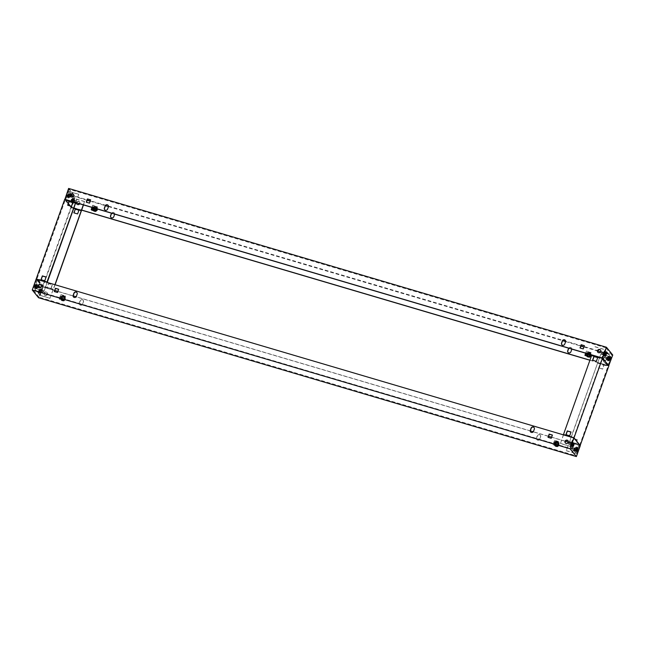 <?xml version="1.0" encoding="UTF-8"?>
<svg xmlns="http://www.w3.org/2000/svg" width="645" height="645" viewBox="0 0 645 645"><rect width="100%" height="100%" fill="white"/><g stroke="black" fill="none" stroke-linecap="round" stroke-linejoin="round"><path stroke-width="0.48" stroke-dasharray="3.23 2.42" d="M588.7 353.258A1.169 1.097 141 0 1 589.232 354.96A1.169 1.097 141 0 1 587.401 355.081A1.169 1.097 141 0 1 588.7 353.258M588.901 354.153A1.169 1.097 -39 0 0 586.926 353.17A1.169 1.097 -39 0 0 586.942 354.516L587.401 355.081M590.078 353.299L589.272 356.395L589.812 356.556L590.828 353.71L589.949 353.258L589.167 356.395L589.949 353.258M589.812 356.556L590.828 353.71M589.272 356.395L590.288 353.557M591.239 352.815L586.474 350.977L591.239 352.815L590.578 354.653M589.981 354.476L590.78 352.243M585.676 353.202L586.474 350.977M585.386 355.879L586.934 351.541M586.208 355.492L586.74 355.653L587.764 352.807L587.224 352.646L586.24 355.532L587.224 352.646M586.74 355.653L587.764 352.807M587.926 352.888L586.91 355.726L587.926 352.888L587.256 352.686M586.91 355.726L586.24 355.532M589.844 356.596L589.167 356.395M590.86 353.75L590.191 353.549M589.062 353.71A1.169 1.097 -39 0 0 587.764 355.532A1.169 1.097 -39 0 0 589.595 355.411A1.169 1.097 -39 0 0 589.062 353.71M588.643 354.081A1.169 1.097 -39 0 0 588.055 352.468A1.169 1.097 -39 0 0 586.531 353.46M587.95 357.225A2.491 2.338 141 0 1 586.813 353.621A2.491 2.338 141 0 1 590.707 353.355A2.491 2.338 141 0 1 587.95 357.225M589.498 352.493A2.491 2.338 -39 0 0 586.74 356.363A2.491 2.338 -39 0 0 590.635 356.096A2.491 2.338 -39 0 0 589.498 352.493M589.151 356.975L587.135 356.387L586.756 354.323L588.393 352.863L590.417 353.46L590.796 355.516L589.151 356.975L589.562 357.483L587.547 356.887L587.168 354.831L588.804 353.371L590.828 353.96L591.207 356.024L589.562 357.483M587.135 356.387L587.547 356.887M586.756 354.323L587.168 354.831M590.796 355.516L591.207 356.024M590.417 353.46L590.828 353.96M588.393 352.863L588.804 353.371M94.557 210.085A1.169 1.097 141 0 1 94.025 208.391A1.169 1.097 141 0 1 95.855 208.27A1.169 1.097 141 0 1 94.557 210.085M92.807 207.666A1.169 1.097 141 0 1 94.847 207.021A1.169 1.097 141 0 1 94.912 208.287M95.871 206.827A2.491 2.338 -39 0 0 93.114 210.697A2.491 2.338 -39 0 0 97.008 210.431A2.491 2.338 -39 0 0 95.871 206.827M94.122 211.302A2.491 2.338 141 0 1 92.985 207.706A2.491 2.338 141 0 1 96.879 207.44A2.491 2.338 141 0 1 94.122 211.302M93.404 210.593L95.428 211.189L97.064 209.722L96.686 207.666L94.67 207.069L93.025 208.537L93.404 210.593L95.831 211.689L97.476 210.23L97.097 208.174L95.073 207.577L93.436 209.036L93.815 211.1M97.064 209.722L97.476 210.23M95.428 211.189L95.831 211.689M93.025 208.537L93.436 209.036M94.67 207.069L95.073 207.577M96.686 207.666L97.097 208.174M94.194 209.633A1.169 1.097 -39 0 0 95.492 207.819A1.169 1.097 -39 0 0 93.654 207.94A1.169 1.097 -39 0 0 94.194 209.633M94.033 209.738L93.211 208.722A1.169 1.097 141 0 1 94.509 206.9A1.169 1.097 141 0 1 95.17 208.367M93.823 206.755L93.017 209.859L92.477 209.698L93.96 206.795L93.178 209.939L93.96 206.795M92.477 209.698L93.493 206.86M93.017 209.859L94.033 207.013M93.203 205.755L92.743 205.183L97.508 207.021L93.203 205.755L91.655 210.085M91.945 207.416L92.743 205.183M96.25 208.682L97.048 206.456M96.847 208.859L97.508 207.021M96.081 210.762L95.541 210.609L96.556 207.763L97.129 207.956L96.113 210.802L97.097 207.924M95.541 210.609L96.556 207.763M96.46 207.763L95.436 210.601L96.46 207.763L97.129 207.956M95.436 210.601L96.113 210.802M93.525 206.892L94.194 207.093M92.509 209.738L93.178 209.939M68.741 197.048L69.652 194.492L68.741 197.048M68.499 196.556L69.144 194.766L68.499 196.556M67.29 197.185A1.935 0.556 106.5 0 0 67.572 197.217A1.935 0.556 106.5 0 0 68.467 195.556A1.935 0.556 106.5 0 0 68.612 193.677A1.935 0.556 106.5 0 0 68.572 193.613A1.935 0.556 106.5 0 0 67.515 194.887A1.935 0.556 106.5 0 0 67.29 197.185M69.192 193.548A2.177 0.621 106.5 0 0 67.999 194.984A2.177 0.621 106.5 0 0 67.749 197.572A2.177 0.621 106.5 0 0 68.064 197.596A2.177 0.621 106.5 0 0 69.071 195.733A2.177 0.621 106.5 0 0 69.241 193.621A2.177 0.621 106.5 0 0 69.192 193.548M72.522 201.716L73.441 199.16L72.522 201.716M72.28 201.224L72.925 199.434L72.28 201.224M71.079 201.853A1.935 0.556 106.5 0 0 71.353 201.877A1.935 0.556 106.5 0 0 72.248 200.224A1.935 0.556 106.5 0 0 72.401 198.346A1.935 0.556 106.5 0 0 72.353 198.281A1.935 0.556 106.5 0 0 71.297 199.555A1.935 0.556 106.5 0 0 71.079 201.853M72.974 198.217A2.177 0.621 106.5 0 0 71.789 199.644A2.177 0.621 106.5 0 0 71.539 202.232A2.177 0.621 106.5 0 0 71.845 202.264A2.177 0.621 106.5 0 0 72.853 200.401A2.177 0.621 106.5 0 0 73.022 198.289A2.177 0.621 106.5 0 0 72.974 198.217M604.962 352.565L604.043 355.113L604.962 352.565M605.195 353.057L604.559 354.847L605.195 353.057M605.945 352.041A2.177 0.621 -73.5 0 1 605.695 354.629A2.177 0.621 -73.5 0 1 604.51 356.064A2.177 0.621 -73.5 0 1 604.462 355.992A2.177 0.621 -73.5 0 1 604.631 353.879A2.177 0.621 -73.5 0 1 605.639 352.017A2.177 0.621 -73.5 0 1 605.945 352.041M608.743 357.233L607.832 359.781L608.743 357.233M608.985 357.725L608.34 359.515L608.985 357.725M609.735 356.709A2.177 0.621 -73.5 0 1 609.477 359.297A2.177 0.621 -73.5 0 1 608.291 360.732A2.177 0.621 -73.5 0 1 608.243 360.66A2.177 0.621 -73.5 0 1 608.412 358.547A2.177 0.621 -73.5 0 1 609.42 356.677A2.177 0.621 -73.5 0 1 609.735 356.709M600.551 350.042A1.758 1.653 141 0 1 598.673 352.847A1.758 1.653 141 0 1 597.826 352.251A1.758 1.653 141 0 0 597.899 352.347L598.028 352.501A1.758 1.653 141 0 1 597.907 352.331A1.758 1.653 141 0 0 600.648 352.154A1.758 1.653 141 0 0 600.632 350.138A1.758 1.653 141 0 1 598.81 353.025A1.758 1.653 141 0 1 598.028 352.501M606.018 357.225A1.758 1.653 141 0 1 606.816 359.765A1.758 1.653 141 0 1 604.067 359.95A1.758 1.653 141 0 1 606.018 357.225M604.728 360.313A1.758 1.653 -39 0 0 606.671 357.588A1.758 1.653 -39 0 0 603.922 357.773A1.758 1.653 -39 0 0 604.728 360.313A1.758 1.653 -39 0 0 606.655 357.572A1.758 1.653 -39 0 0 603.913 357.757A1.758 1.653 -39 0 0 604.712 360.305M108.191 205.408A1.758 1.653 141 0 1 108.505 207.061L107.731 209.23A1.758 1.653 141 0 1 104.692 209.778M111.722 213.253A1.758 1.653 141 0 1 114.689 214.688L113.907 216.849A1.758 1.653 141 0 1 110.876 217.405M565.351 340.399A1.758 1.653 141 0 1 565.665 342.052L564.891 344.22A1.758 1.653 141 0 1 561.851 344.769M568.874 348.244A1.758 1.653 141 0 1 571.841 349.679L571.067 351.847A1.758 1.653 141 0 1 568.027 352.396M73.474 194.403A1.758 1.653 141 0 1 71.595 197.209A1.758 1.653 141 0 1 70.748 196.612A1.758 1.653 141 0 0 73.57 196.515A1.758 1.653 141 0 0 73.482 194.411M76.691 202.909A1.758 1.653 141 0 1 79.722 202.103A1.758 1.653 141 0 1 77.771 204.836A1.758 1.653 141 0 1 76.868 204.142A1.758 1.653 -39 0 0 79.609 203.973A1.758 1.653 -39 0 0 78.811 201.425A1.758 1.653 -39 0 0 76.537 202.861M68.612 188.429L74.917 196.209L612.75 355.016M64.863 199.418L71.039 207.037L74.917 196.209M589.546 356.701L586.321 355.75L587.482 352.501L590.715 353.452L589.546 356.701L590.586 353.299L587.361 352.347L586.192 355.597L589.425 356.548M95.815 210.907L92.59 209.956L93.759 206.706L96.984 207.658L95.815 210.907L96.855 207.505L93.63 206.553L92.469 209.802L95.694 210.754M71.039 207.037L81.633 210.165L71.45 207.15L74.498 198.644L68.467 191.21L65.427 199.716L71.45 207.15M589.893 360.249L608.703 365.804M589.933 360.144L608.211 365.538L602.156 358.072L605.84 347.776L69.08 189.283L73.062 194.193M69.08 189.283L65.395 199.571L71.45 207.037L81.649 210.052M608.211 365.538L611.895 355.25L605.84 347.776M584.37 345.784L583.37 349.082L580.178 348.018M90.639 199.99L89.639 203.288L86.446 202.232M73.74 195.024L75.134 196.749L87.139 200.297M71.45 207.037L75.134 196.749M114.657 214.116A1.758 1.653 -39 0 0 111.529 213.197M571.809 349.114A1.758 1.653 -39 0 0 568.68 348.187M76.529 202.861A1.758 1.653 -39 0 1 79.585 201.933A1.758 1.653 -39 0 1 77.634 204.667A1.758 1.653 -39 0 1 76.795 204.062A1.758 1.653 -39 0 0 76.868 204.159L76.989 204.312M90.203 201.2L105.482 205.715M108.465 206.594L562.642 340.705M565.617 341.584L580.871 346.091M583.935 346.994L597.73 351.065M600.568 351.904L611.895 355.25M609.775 358.281L609.106 359.386M605.276 357.725L605.3 357.096L605.276 357.725M606.606 358.193L606.155 358.789L606.671 357.112L606.606 358.193M608.767 358.83L608.275 359.378L608.832 357.749L608.767 358.83M609.839 357.274A1.653 0.476 -73.5 0 1 609.654 359.241A1.653 0.476 -73.5 0 1 608.92 360.386M608.807 360.386A1.653 0.476 -73.5 0 1 608.711 360.281A1.653 0.476 -73.5 0 1 608.936 358.362A1.653 0.476 -73.5 0 1 609.606 357.249A1.653 0.476 -73.5 0 1 609.743 357.217M608.88 359.265A1.653 0.476 -73.5 0 1 609.114 358.418A1.653 0.476 -73.5 0 1 609.194 358.193M605.873 353.605L605.478 354.774M601.495 353.057L601.519 352.428L601.495 353.057M602.825 353.525L602.374 354.121L602.89 352.444L602.825 353.525M604.986 354.161L604.486 354.71L605.05 353.081L604.986 354.161M606.058 352.605A1.653 0.476 -73.5 0 1 605.865 354.581A1.653 0.476 -73.5 0 1 605.139 355.717M605.026 355.717A1.653 0.476 -73.5 0 1 604.929 355.613A1.653 0.476 -73.5 0 1 605.155 353.702A1.653 0.476 -73.5 0 1 605.824 352.581A1.653 0.476 -73.5 0 1 605.961 352.549M605.099 354.597A1.653 0.476 -73.5 0 1 605.332 353.75A1.653 0.476 -73.5 0 1 605.413 353.525M72.119 199.539L71.7 200.7M72.151 200.531A1.653 0.476 -73.5 0 1 71.329 201.675A1.653 0.476 -73.5 0 1 71.442 199.652A1.653 0.476 -73.5 0 1 72.264 198.507A1.653 0.476 -73.5 0 1 72.151 200.531M71.619 199.7A1.653 0.476 -73.5 0 1 72.442 198.555A1.653 0.476 -73.5 0 1 72.554 198.668A1.653 0.476 -73.5 0 1 72.329 200.579A1.653 0.476 -73.5 0 1 71.659 201.691A1.653 0.476 -73.5 0 1 71.506 201.724A1.653 0.476 -73.5 0 1 71.619 199.7M72.498 200.119L72.998 199.571L72.434 201.192L72.498 200.119M74.659 200.756L75.11 200.16L74.618 201.837L74.659 200.756M75.989 201.224L75.965 201.853L75.989 201.224M71.611 200.676L72.256 199.579M68.338 194.871L67.918 196.032M68.37 195.862A1.653 0.476 -73.5 0 1 67.548 197.007A1.653 0.476 -73.5 0 1 67.66 194.984A1.653 0.476 -73.5 0 1 68.483 193.839A1.653 0.476 -73.5 0 1 68.37 195.862M67.83 195.032A1.653 0.476 -73.5 0 1 68.66 193.887A1.653 0.476 -73.5 0 1 68.773 194A1.653 0.476 -73.5 0 1 68.547 195.911A1.653 0.476 -73.5 0 1 67.878 197.031A1.653 0.476 -73.5 0 1 67.717 197.064A1.653 0.476 -73.5 0 1 67.83 195.032M68.709 195.451L69.209 194.903L68.652 196.523L68.709 195.451M71.329 195.491L71.248 196.556L70.813 197.168L70.748 196.54M67.822 196.007L68.475 194.911M62.194 299.006A1.169 1.097 141 0 1 61.662 297.313A1.169 1.097 141 0 1 63.492 297.184A1.169 1.097 141 0 1 62.194 299.006M62.509 296.273A1.169 1.097 -39 0 0 61.211 298.087A1.169 1.097 -39 0 0 63.041 297.966A1.169 1.097 -39 0 0 62.509 296.273M60.807 298.966L61.823 296.128L60.477 299.07L61.178 299.304L61.96 296.168L60.944 299.006M61.493 296.224L60.477 299.07M62.033 296.386L61.017 299.224M59.654 299.449L59.195 298.885L63.492 300.151L63.96 300.723L59.654 299.449L61.202 295.12L60.743 294.547L59.195 298.885M60.743 294.547L65.048 295.821L63.492 300.151M65.048 295.821L65.508 296.386L63.96 300.723M65.097 297.289L64.564 297.127L63.541 299.973L64.113 300.167L65.097 297.289L64.081 300.135M64.564 297.127L63.541 299.973M63.444 299.973L64.218 296.829L63.444 299.973L64.113 300.167M64.46 297.127L65.129 297.329M65.508 296.386L61.202 295.12M61.525 296.265L62.202 296.458M60.509 299.103L61.178 299.304M62.557 299.457A1.169 1.097 -39 0 0 63.855 297.635A1.169 1.097 -39 0 0 62.025 297.764A1.169 1.097 -39 0 0 62.557 299.457M61.549 298.208A1.169 1.097 -39 0 0 62.847 296.386A1.169 1.097 -39 0 0 61.017 296.515A1.169 1.097 -39 0 0 61.549 298.208M63.871 296.192A2.491 2.338 141 0 1 65.008 299.796A2.491 2.338 141 0 1 61.114 300.062A2.491 2.338 141 0 1 63.871 296.192M62.122 300.675A2.491 2.338 -39 0 0 64.879 296.805A2.491 2.338 -39 0 0 60.985 297.071A2.491 2.338 -39 0 0 62.122 300.675M62.67 296.434L64.685 297.031L65.064 299.095L63.428 300.554L61.404 299.957L61.025 297.901L62.67 296.434L65.097 297.538L65.476 299.594L63.839 301.062L61.815 300.465L61.436 298.409L63.081 296.942M64.685 297.031L65.097 297.538M65.064 299.095L65.476 299.594M61.025 297.901L61.436 298.409M61.404 299.957L61.815 300.465M63.428 300.554L63.839 301.062M557.062 443.083A1.169 1.097 141 0 1 557.603 444.776A1.169 1.097 141 0 1 555.764 444.897A1.169 1.097 141 0 1 557.062 443.083M556.054 441.833A1.169 1.097 141 0 1 556.587 443.526A1.169 1.097 141 0 1 554.756 443.655A1.169 1.097 141 0 1 556.054 441.833M555.95 446.59A2.491 2.338 -39 0 0 558.707 442.72A2.491 2.338 -39 0 0 554.821 442.986A2.491 2.338 -39 0 0 555.95 446.59M557.498 441.865A2.491 2.338 141 0 1 558.635 445.461A2.491 2.338 141 0 1 554.74 445.727A2.491 2.338 141 0 1 557.498 441.865M558.417 442.825L556.401 442.228L554.756 443.696L555.135 445.751L557.159 446.348L558.796 444.881L558.417 442.825L558.828 443.333L556.812 442.736L555.168 444.195L555.547 446.259L557.57 446.848L559.207 445.389L558.828 443.333M554.756 443.696L555.168 444.195M556.401 442.228L556.812 442.736M558.796 444.881L559.207 445.389M557.159 446.348L557.57 446.848M555.135 445.751L555.547 446.259M556.7 442.631A1.169 1.097 -39 0 0 555.401 444.453A1.169 1.097 -39 0 0 557.232 444.324A1.169 1.097 -39 0 0 556.7 442.631M555.466 444.228A1.169 1.097 141 0 1 554.926 442.535A1.169 1.097 141 0 1 556.764 442.406A1.169 1.097 141 0 1 555.466 444.228M557.062 445.51L558.086 442.663L558.828 443.083L557.812 445.921L556.933 445.469L557.949 442.623L556.933 445.469M558.828 443.083L557.812 445.921M558.296 442.922L557.272 445.768M557.683 446.517L552.926 444.679L557.683 446.517L559.239 442.18L558.78 441.615L557.224 445.945M558.78 441.615L554.474 440.341L552.926 444.679M554.474 440.341L554.934 440.914L553.386 445.244M555.224 442.019L555.764 442.172L554.748 445.018L554.208 444.856L555.224 442.019L554.208 444.856M555.764 442.172L554.748 445.018M554.91 445.098L555.692 441.954L554.91 445.098L554.24 444.897M555.934 442.252L555.256 442.051M554.934 440.914L559.239 442.18M557.844 445.961L557.167 445.76M558.86 443.115L558.191 442.922M572.478 443.284L571.559 445.84L572.478 443.284M572.72 443.776L572.075 445.566L572.72 443.776M572.026 446.783A2.177 0.621 -73.5 0 1 571.978 446.711A2.177 0.621 -73.5 0 1 572.147 444.599A2.177 0.621 -73.5 0 1 573.155 442.736A2.177 0.621 -73.5 0 1 573.461 442.768A2.177 0.621 -73.5 0 1 573.212 445.356A2.177 0.621 -73.5 0 1 572.026 446.783M576.259 447.953L575.348 450.508L576.259 447.953M576.501 448.444L575.856 450.234L576.501 448.444M575.808 451.452A2.177 0.621 -73.5 0 1 575.759 451.379A2.177 0.621 -73.5 0 1 575.929 449.267A2.177 0.621 -73.5 0 1 576.936 447.404A2.177 0.621 -73.5 0 1 577.251 447.428A2.177 0.621 -73.5 0 1 577.001 450.017A2.177 0.621 -73.5 0 1 575.808 451.452M36.257 287.767L37.168 285.219L36.257 287.767M36.015 287.275L36.66 285.485L36.015 287.275M34.814 287.904A1.935 0.556 -73.5 0 1 35.032 285.606A1.935 0.556 -73.5 0 1 36.088 284.332A1.935 0.556 -73.5 0 1 36.128 284.397A1.935 0.556 -73.5 0 1 35.983 286.275A1.935 0.556 -73.5 0 1 35.088 287.936A1.935 0.556 -73.5 0 1 34.814 287.904M35.265 288.291A2.177 0.621 106.5 0 0 35.58 288.323A2.177 0.621 106.5 0 0 36.588 286.453A2.177 0.621 106.5 0 0 36.757 284.34A2.177 0.621 106.5 0 0 36.709 284.268A2.177 0.621 106.5 0 0 35.523 285.703A2.177 0.621 106.5 0 0 35.265 288.291M40.038 292.435L40.957 289.887L40.038 292.435M39.805 291.943L40.441 290.153L39.805 291.943M38.595 292.572A1.935 0.556 -73.5 0 1 38.821 290.274A1.935 0.556 -73.5 0 1 39.877 289A1.935 0.556 -73.5 0 1 39.917 289.065A1.935 0.556 -73.5 0 1 39.764 290.943A1.935 0.556 -73.5 0 1 38.869 292.604A1.935 0.556 -73.5 0 1 38.595 292.572M39.055 292.959A2.177 0.621 106.5 0 0 39.361 292.983A2.177 0.621 106.5 0 0 40.369 291.121A2.177 0.621 106.5 0 0 40.538 289.008A2.177 0.621 106.5 0 0 40.49 288.936A2.177 0.621 106.5 0 0 39.305 290.371A2.177 0.621 106.5 0 0 39.055 292.959M39.111 287.936A1.758 1.653 141 0 1 38.273 287.331A1.758 1.653 141 0 0 41.087 287.243A1.758 1.653 141 0 0 40.998 285.13A1.758 1.653 141 0 1 39.111 287.936M45.295 295.555A1.758 1.653 141 0 1 44.489 293.015A1.758 1.653 141 0 1 47.238 292.822A1.758 1.653 141 0 1 45.295 295.555M46.327 292.153A1.758 1.653 -39 0 0 44.384 294.878A1.758 1.653 -39 0 0 47.133 294.692A1.758 1.653 -39 0 0 46.327 292.153A1.758 1.653 -39 0 0 44.368 294.862A1.758 1.653 -39 0 0 47.117 294.676A1.758 1.653 -39 0 0 46.319 292.137M534.125 427.595A1.758 1.653 141 0 1 534.439 429.256L533.665 431.424A1.758 1.653 141 0 1 530.625 431.973M539.591 434.778A1.758 1.653 141 0 1 540.623 436.883L539.849 439.043A1.758 1.653 141 0 1 536.866 439.672A1.758 1.653 141 0 1 536.616 438.092L537.398 435.923A1.758 1.653 141 0 1 539.591 434.778M540.494 436.721A1.758 1.653 -39 0 0 539.462 434.625A1.758 1.653 -39 0 0 537.269 435.77L536.495 437.939A1.758 1.653 -39 0 0 538.365 440.067A1.758 1.653 -39 0 0 539.72 438.89L540.623 436.883M76.973 292.604A1.758 1.653 141 0 1 77.287 294.265L76.505 296.434A1.758 1.653 141 0 1 73.474 296.982M82.431 299.788A1.758 1.653 141 0 1 83.463 301.884L82.689 304.053A1.758 1.653 141 0 1 79.714 304.682A1.758 1.653 141 0 1 79.464 303.102L80.238 300.933A1.758 1.653 141 0 1 82.431 299.788M83.334 301.731A1.758 1.653 -39 0 0 82.31 299.627A1.758 1.653 -39 0 0 80.109 300.78L79.335 302.948A1.758 1.653 -39 0 0 81.206 305.077A1.758 1.653 -39 0 0 82.56 303.9L83.463 301.884M565.351 442.978A1.758 1.653 141 0 0 568.164 442.881A1.758 1.653 141 0 0 568.076 440.769A1.758 1.653 141 0 1 566.189 443.575A1.758 1.653 141 0 1 565.343 442.97M572.365 451.194A1.758 1.653 141 0 1 571.567 448.654A1.758 1.653 141 0 1 574.316 448.46A1.758 1.653 141 0 1 572.365 451.194M573.405 447.791A1.758 1.653 -39 0 0 571.462 450.516A1.758 1.653 -39 0 0 574.203 450.331A1.758 1.653 -39 0 0 573.405 447.791A1.758 1.653 -39 0 0 571.446 450.5A1.758 1.653 -39 0 0 574.195 450.315A1.758 1.653 -39 0 0 573.389 447.775M580.266 445.743L42.433 286.928L36.128 279.148M42.433 286.928L38.555 297.756M61.759 296.079L64.984 297.031L63.823 300.28L60.59 299.328L61.63 295.918L60.469 299.167L63.694 300.127L64.855 296.869L61.63 295.918M555.49 441.865L558.715 442.817L557.554 446.074L554.321 445.115L555.361 441.712L554.2 444.961L557.425 445.913L558.586 442.663L555.361 441.712M54.849 290.476L42.844 286.928L36.789 279.462L573.55 437.963L579.605 445.429L568.309 442.091M565.488 441.261L551.644 437.173M548.581 436.27L533.278 431.747M530.343 430.884L76.126 296.756M73.191 295.886L57.913 291.379M39.16 297.224L33.105 289.75L569.866 448.251L575.921 455.717L39.16 297.224L42.844 286.928M36.789 279.462L33.105 289.75M58.639 289.355L57.639 292.653L54.454 291.596M552.37 435.149L551.37 438.447L548.185 437.391M573.55 437.963L569.866 448.251M579.605 445.429L575.921 455.717M43.731 292.217L43.771 291.596L43.731 292.217M42.554 291.943L42.61 290.871L42.11 292.556L42.554 291.943M40.393 291.306L40.45 290.234L39.95 291.919L40.393 291.306M39.845 291.298A1.653 0.476 106.5 0 0 40.071 289.387A1.653 0.476 106.5 0 0 39.958 289.274A1.653 0.476 106.5 0 0 39.135 290.419A1.653 0.476 106.5 0 0 39.023 292.451A1.653 0.476 106.5 0 0 39.176 292.419A1.653 0.476 106.5 0 0 39.845 291.298M39.668 291.25A1.653 0.476 106.5 0 0 39.78 289.226A1.653 0.476 106.5 0 0 38.958 290.371A1.653 0.476 106.5 0 0 38.845 292.395A1.653 0.476 106.5 0 0 39.668 291.25M35.822 285.413L35.435 286.751M38.265 287.267L38.329 287.888L38.764 287.275L38.845 286.211M36.604 286.638L36.668 285.566L36.604 286.638M36.064 286.638A1.653 0.476 106.5 0 0 36.289 284.719A1.653 0.476 106.5 0 0 36.176 284.606A1.653 0.476 106.5 0 0 35.346 285.759A1.653 0.476 106.5 0 0 35.241 287.783A1.653 0.476 106.5 0 0 35.394 287.751A1.653 0.476 106.5 0 0 36.064 286.638M35.886 286.582A1.653 0.476 106.5 0 0 35.999 284.558A1.653 0.476 106.5 0 0 35.177 285.703A1.653 0.476 106.5 0 0 35.064 287.726A1.653 0.476 106.5 0 0 35.886 286.582M35.814 285.421L35.298 286.711M39.643 287.839L36.168 287.251M576.832 450.347L577.057 448.952M576.719 448.912A1.653 0.476 106.5 0 0 576.63 449.138A1.653 0.476 106.5 0 0 576.396 449.984M577.259 447.936A1.653 0.476 106.5 0 0 577.122 447.969A1.653 0.476 106.5 0 0 576.453 449.089A1.653 0.476 106.5 0 0 576.227 451A1.653 0.476 106.5 0 0 576.324 451.105M576.437 451.105A1.653 0.476 106.5 0 0 577.17 449.968A1.653 0.476 106.5 0 0 577.356 447.993M575.912 449.081L575.848 450.162L576.291 449.549L576.348 448.477L575.912 449.081M573.752 448.444L573.687 449.517L574.131 448.912L574.187 447.832L573.752 448.444M572.575 448.17L572.526 448.791L572.575 448.17M573.05 445.679L573.276 444.292M572.929 444.244A1.653 0.476 106.5 0 0 572.849 444.469A1.653 0.476 106.5 0 0 572.615 445.324M573.478 443.268A1.653 0.476 106.5 0 0 573.341 443.309A1.653 0.476 106.5 0 0 572.671 444.421A1.653 0.476 106.5 0 0 572.446 446.332A1.653 0.476 106.5 0 0 572.542 446.437M572.655 446.445A1.653 0.476 106.5 0 0 573.381 445.3A1.653 0.476 106.5 0 0 573.574 443.325M572.123 444.413L572.067 445.493L572.567 443.808L572.123 444.413M569.962 443.776L569.906 444.856L570.406 443.171L569.962 443.776M568.793 443.502L568.745 444.123L568.793 443.502M603.002 354.492L603.712 352.509L603.002 354.492M603.817 356.161A2.467 0.71 106.5 0 0 605.171 354.532A2.467 0.71 106.5 0 0 605.453 351.598A2.467 0.71 106.5 0 0 605.099 351.565A2.467 0.71 106.5 0 0 603.954 353.678A2.467 0.71 106.5 0 0 603.768 356.08A2.467 0.71 106.5 0 0 603.817 356.161M603.954 353L603.502 354.202L603.736 352.549M605.913 351.976A2.225 0.637 106.5 0 0 605.591 351.952A2.225 0.637 106.5 0 0 604.559 353.855A2.225 0.637 106.5 0 0 604.389 356.016A2.225 0.637 106.5 0 0 604.438 356.096A2.225 0.637 106.5 0 0 605.655 354.629A2.225 0.637 106.5 0 0 605.913 351.976M570.519 445.211L571.228 443.228L570.519 445.211M572.97 442.317A2.467 0.71 -73.5 0 1 572.687 445.26A2.467 0.71 -73.5 0 1 571.333 446.88A2.467 0.71 -73.5 0 1 571.285 446.8A2.467 0.71 -73.5 0 1 571.47 444.397A2.467 0.71 -73.5 0 1 572.615 442.285A2.467 0.71 -73.5 0 1 572.97 442.317M571.47 443.728L571.035 444.945L571.47 443.728M573.429 442.704A2.225 0.637 106.5 0 0 573.107 442.672A2.225 0.637 106.5 0 0 572.075 444.582A2.225 0.637 106.5 0 0 571.905 446.743A2.225 0.637 106.5 0 0 571.954 446.816A2.225 0.637 106.5 0 0 573.171 445.348A2.225 0.637 106.5 0 0 573.429 442.704M606.784 359.16L607.493 357.177L606.784 359.16M607.606 360.829A2.467 0.71 106.5 0 0 608.953 359.2A2.467 0.71 106.5 0 0 609.235 356.266A2.467 0.71 106.5 0 0 608.88 356.225A2.467 0.71 106.5 0 0 607.743 358.346A2.467 0.71 106.5 0 0 607.55 360.74A2.467 0.71 106.5 0 0 607.606 360.829M607.735 357.669L607.3 358.886L607.735 357.669M609.694 356.645A2.225 0.637 106.5 0 0 609.372 356.612A2.225 0.637 106.5 0 0 608.348 358.523A2.225 0.637 106.5 0 0 608.171 360.684A2.225 0.637 106.5 0 0 608.219 360.765A2.225 0.637 106.5 0 0 609.436 359.297A2.225 0.637 106.5 0 0 609.694 356.645M574.3 449.879L575.009 447.896L574.3 449.879M576.751 446.985A2.467 0.71 -73.5 0 1 576.469 449.92A2.467 0.71 -73.5 0 1 575.122 451.548A2.467 0.71 -73.5 0 1 575.066 451.468A2.467 0.71 -73.5 0 1 575.259 449.065A2.467 0.71 -73.5 0 1 576.396 446.953A2.467 0.71 -73.5 0 1 576.751 446.985M575.251 448.396L574.816 449.613L575.034 447.936M577.211 447.372A2.225 0.637 106.5 0 0 576.896 447.34A2.225 0.637 106.5 0 0 575.864 449.243A2.225 0.637 106.5 0 0 575.687 451.411A2.225 0.637 106.5 0 0 575.735 451.484A2.225 0.637 106.5 0 0 576.952 450.017A2.225 0.637 106.5 0 0 577.211 447.372M568.011 440.688L568.132 440.841A1.758 1.653 141 0 1 566.326 443.744A1.758 1.653 141 0 1 565.423 443.05L565.278 442.897M572.099 450.871A1.758 1.653 -39 0 0 574.05 448.138A1.758 1.653 -39 0 0 571.301 448.323A1.758 1.653 -39 0 0 572.099 450.871M604.583 360.144A1.758 1.653 -39 0 0 606.534 357.419A1.758 1.653 -39 0 0 603.784 357.604A1.758 1.653 -39 0 0 604.583 360.144M591.771 355.008L560.465 443.51L570.091 446.348L573.332 437.302L579.105 444.429L575.864 453.475L570.091 446.348M569.414 442.285L600.858 353.952L566.237 450.629L569.414 442.285L579.573 445.284L576.533 453.79L570.503 446.356L573.55 437.85L563.383 434.851L560.465 443.51M591.908 355.177L602.075 358.177L605.115 349.679L611.146 357.112L608.106 365.618L602.075 358.177M598.076 362.78L608.832 365.957M597.939 362.611L608.106 365.618M572.22 442.47L573.582 438.673L577.348 439.785L575.985 443.583L572.099 442.309L573.453 438.519L577.219 439.632L575.864 443.421L572.099 442.309M598.891 367.997L600.245 364.199L604.01 365.312L602.648 369.109L598.762 367.835L600.116 364.046L603.881 365.159L602.527 368.948L598.762 367.835M569.551 442.454L580.137 445.582M573.55 437.85L579.573 445.284M560.336 443.349L570.503 446.356M566.237 450.629L575.864 453.475M566.366 450.791L576.533 453.79M600.979 354.113L611.146 357.112M600.858 353.952L610.484 356.798L607.243 365.844L601.471 358.717L604.704 349.671L610.484 356.798M595.077 346.833L604.704 349.671M594.956 346.671L605.115 349.679M591.844 355.871L601.471 358.717M597.617 362.998L607.243 365.844M597.754 363.167L607.977 366.191L601.922 358.717L573.784 437.31L579.839 444.776L607.977 366.191M591.699 355.701L601.922 358.717M569.616 441.76L579.839 444.776M569.479 441.591L579.105 444.429M563.706 434.464L573.332 437.302M563.561 434.295L573.784 437.31M566.076 434.738L569.809 435.956L571.002 432.118M592.747 360.265L596.472 361.482L597.665 357.644M73.772 201.772L74.481 199.789L73.772 201.772M71.909 202.393A2.467 0.71 -73.5 0 1 72.442 199.418A2.467 0.71 -73.5 0 1 73.667 198.12A2.467 0.71 -73.5 0 1 73.715 198.2A2.467 0.71 -73.5 0 1 73.53 200.603A2.467 0.71 -73.5 0 1 72.385 202.715M73.965 200.055L73.514 201.248L73.965 200.055L73.095 198.257A2.225 0.637 -73.5 0 1 72.925 200.418A2.225 0.637 -73.5 0 1 71.893 202.328A2.225 0.637 -73.5 0 1 71.571 202.296A2.225 0.637 -73.5 0 1 71.829 199.652A2.225 0.637 -73.5 0 1 73.046 198.184A2.225 0.637 -73.5 0 1 73.095 198.257M41.288 292.491L41.998 290.508L41.288 292.491M41.183 288.839A2.467 0.71 106.5 0 0 39.829 290.468A2.467 0.71 106.5 0 0 39.547 293.402A2.467 0.71 106.5 0 0 39.901 293.435A2.467 0.71 106.5 0 0 41.046 291.322A2.467 0.71 106.5 0 0 41.232 288.92A2.467 0.71 106.5 0 0 41.183 288.839M41.482 290.774L41.046 292L41.482 290.774M40.562 288.904A2.225 0.637 -73.5 0 1 40.611 288.984A2.225 0.637 -73.5 0 1 40.441 291.145A2.225 0.637 -73.5 0 1 39.41 293.048A2.225 0.637 -73.5 0 1 39.087 293.024A2.225 0.637 -73.5 0 1 39.345 290.371A2.225 0.637 -73.5 0 1 40.562 288.904M70.765 195.314L69.966 197.064L70.74 195.193M68.249 198.015A2.467 0.71 -73.5 0 1 68.531 195.08A2.467 0.71 -73.5 0 1 69.878 193.452A2.467 0.71 -73.5 0 1 69.934 193.532A2.467 0.71 -73.5 0 1 69.741 195.935A2.467 0.71 -73.5 0 1 68.604 198.047A2.467 0.71 -73.5 0 1 68.249 198.015M70.184 195.387L69.733 196.588L70.184 195.387L69.313 193.589A2.225 0.637 -73.5 0 1 69.136 195.758A2.225 0.637 -73.5 0 1 68.104 197.66A2.225 0.637 -73.5 0 1 67.79 197.628A2.225 0.637 -73.5 0 1 68.047 194.984A2.225 0.637 -73.5 0 1 69.265 193.516A2.225 0.637 -73.5 0 1 69.313 193.589M38.281 286.041L37.483 287.783L38.257 285.912L37.45 284.26A2.467 0.71 106.5 0 0 37.394 284.171A2.467 0.71 106.5 0 0 36.047 285.8A2.467 0.71 106.5 0 0 35.765 288.734A2.467 0.71 106.5 0 0 36.12 288.775A2.467 0.71 106.5 0 0 37.257 286.654A2.467 0.71 106.5 0 0 37.45 284.26M37.7 286.114L37.265 287.331L37.7 286.114M36.781 284.235A2.225 0.637 -73.5 0 1 36.83 284.316A2.225 0.637 -73.5 0 1 36.652 286.477A2.225 0.637 -73.5 0 1 35.628 288.388A2.225 0.637 -73.5 0 1 35.306 288.355A2.225 0.637 -73.5 0 1 35.564 285.703A2.225 0.637 -73.5 0 1 36.781 284.235M46.19 291.975A1.758 1.653 -39 0 0 44.247 294.709A1.758 1.653 -39 0 0 46.988 294.523A1.758 1.653 -39 0 0 46.19 291.975M40.933 285.05L41.054 285.203A1.758 1.653 141 0 1 39.248 288.105A1.758 1.653 141 0 1 38.345 287.412L38.2 287.259M73.538 194.5A1.758 1.653 141 0 1 71.732 197.386A1.758 1.653 141 0 1 70.829 196.693L70.684 196.54M79.512 203.739A1.758 1.653 -39 0 0 78.674 201.256A1.758 1.653 -39 0 0 76.384 202.82M54.946 284.703L49.923 298.167L40.296 295.329L43.529 286.283L37.757 279.156L34.516 288.202L40.296 295.329M55.107 284.751L49.923 298.167M83.326 204.868L84.535 201.49L83.495 204.917M81.754 210.318L70.998 207.142L42.473 286.815L36.297 279.196M64.694 199.37L70.998 207.142M75.586 202.715L65.427 199.716M47.23 282.429L44.142 291.048L47.053 282.373L36.894 279.382L33.854 287.888L39.885 295.321L42.925 286.823L36.894 279.382M53.229 289.992L42.473 286.815M53.092 289.823L42.925 286.823M51.06 288.573L52.422 284.784L48.657 283.671L47.295 287.46L51.06 288.573L47.174 287.307L48.528 283.518L52.293 284.63L50.939 288.42M73.998 212.882L77.731 214.1L78.924 210.262M75.796 202.643L78.763 194.371L69.136 191.525L65.895 200.571L68.394 203.651M75.634 202.595L78.763 194.371M50.044 298.329L39.885 295.321M44.142 291.048L34.516 288.202M44.021 290.887L33.854 287.888M78.634 194.209L68.467 191.21M84.535 201.49L74.909 198.652L73.232 196.58M71.434 194.363L69.136 191.525M84.664 201.651L74.498 198.644M73.586 208.262L71.668 207.698L74.909 198.652M70.289 205.989L71.668 207.698M75.344 203.36L65.895 200.571M75.384 203.24L65.161 200.224L68.257 204.038M69.7 205.811L71.216 207.69L43.078 286.283L37.023 278.809L65.161 200.224M73.546 208.375L71.216 207.69M41.159 279.736L44.884 280.954L46.077 277.116M67.822 205.263L71.547 206.481L72.74 202.643M47.246 281.833L37.023 278.809M47.383 282.002L37.757 279.156M53.156 289.129L43.529 286.283M53.301 289.299L43.078 286.283M588.756 353.041L589.216 353.605M587.764 355.532L586.942 354.516M589.586 354.057L588.579 352.815M95.855 208.27L94.847 207.021M95.025 207.247L95.492 207.819M93.211 208.722L93.67 209.286M69.16 194.798L68.612 193.677M68.636 196.572L67.572 197.217M72.941 199.466L72.401 198.346M72.425 201.232L71.353 201.877M604.534 354.815L605.083 355.935M605.058 353.041L606.131 352.396M608.324 359.475L608.872 360.603M608.84 357.709L609.912 357.064M607.8 359.733L608.243 360.66M608.541 357.209L609.42 356.677M609.001 357.757L608.775 357.282M608.485 359.523L608.025 359.805M604.018 355.064L604.462 355.992M604.76 352.541L605.639 352.017M605.22 353.089L604.994 352.613M604.696 354.855L604.244 355.137M73.466 199.208L73.022 198.289M72.724 201.732L71.845 202.264M72.264 201.184L72.49 201.667M72.788 199.418L73.24 199.144M69.684 194.54L69.241 193.621M68.942 197.072L68.064 197.596M68.483 196.523L68.709 196.999M68.999 194.758L69.458 194.476M605.01 358.072L606.155 358.789M608.332 359.434L606.171 358.797M608.275 359.378L608.711 360.281M608.743 357.765L609.606 357.249M608.832 357.749L605.3 357.096M601.229 353.404L602.374 354.121M604.55 354.766L602.39 354.129M604.486 354.71L604.929 355.613M604.962 353.105L605.824 352.581M605.05 353.081L601.519 352.428M72.998 199.571L72.554 198.668M72.933 199.507L76.255 200.877M72.522 201.176L71.659 201.691M72.434 201.192L74.594 201.829M75.965 201.853L74.618 201.837M69.209 194.903L68.773 194M69.152 194.838L70.692 195.298M68.733 196.507L67.878 197.031M68.652 196.523L72.184 197.185M61.211 298.087L61.67 298.659M63.033 296.611L63.492 297.184M63.855 297.635L62.847 296.386M62.033 299.111L61.025 297.861M557.586 443.429L556.579 442.18M555.764 444.897L554.756 443.655M554.942 443.881L555.401 444.453M556.764 442.406L557.224 442.978M572.736 443.816L572.51 443.333M572.212 445.582L571.76 445.856M571.534 445.792L571.978 446.711M572.276 443.268L573.155 442.736M576.517 448.477L576.291 448.001M576.001 450.242L575.542 450.524M575.316 450.46L575.759 451.379M576.058 447.928L576.936 447.404M35.999 287.243L36.225 287.718M36.515 285.477L36.975 285.195M37.2 285.267L36.757 284.34M36.459 287.791L35.58 288.323M39.78 291.911L40.006 292.387M40.304 290.145L40.756 289.863M40.982 289.936L40.538 289.008M40.24 292.459L39.361 292.983M40.466 290.186L39.917 289.065M39.942 291.959L38.869 292.604M36.676 285.525L36.128 284.397M36.16 287.291L35.088 287.936M575.84 450.202L576.388 451.323M576.364 448.428L577.428 447.783M572.059 445.534L572.599 446.654M572.575 443.768L573.647 443.123M43.771 291.596L42.626 290.879M40.45 290.234L42.61 290.871M40.514 290.29L40.071 289.387M40.038 291.895L39.176 292.419M39.95 291.919L43.481 292.572M36.668 285.566L38.216 286.017M36.725 285.622L36.289 284.719M36.257 287.235L35.394 287.751M575.792 450.097L576.227 451M575.848 450.162L572.526 448.791M576.267 448.493L577.122 447.969M576.348 448.477L572.816 447.815M572.002 445.429L572.446 446.332M572.067 445.493L568.745 444.123M572.478 443.825L573.341 443.309M572.567 443.808L570.406 443.171M569.035 443.147L570.382 443.163M603.502 354.202L604.389 356.016M603.857 352.992L605.591 351.952M571.019 444.921L571.905 446.743M571.373 443.72L573.107 442.672M607.284 358.87L608.171 360.684M607.646 357.661L609.372 356.612M574.808 449.589L575.687 451.411M575.163 448.38L576.896 447.34M574.913 449.621L574.453 449.896M574.276 449.847L575.066 451.468M574.856 447.88L576.396 446.953M607.751 357.693L607.517 357.217M607.397 358.902L606.937 359.176M606.76 359.12L607.55 360.74M607.34 357.161L608.88 356.225M571.486 443.752L571.252 443.268M571.131 444.953L570.672 445.227M570.494 445.179L571.285 446.8M571.075 443.212L572.615 442.285M603.615 354.234L603.156 354.508M602.978 354.46L603.768 356.08M603.559 352.493L605.099 351.565M73.627 201.28L71.893 202.328M41.498 290.798L40.611 288.984M41.143 292.008L39.41 293.048M69.837 196.62L68.104 197.66M37.716 286.13L36.83 284.316M37.354 287.339L35.628 288.388M37.249 287.307L37.483 287.783M37.604 286.098L38.063 285.824M37.66 287.839L36.12 288.775M69.733 196.588L69.966 197.064M70.087 195.379L70.547 195.104M70.724 195.153L69.934 193.532M70.144 197.12L68.604 198.047M41.03 291.975L41.264 292.451M41.385 290.766L41.844 290.492M42.022 290.54L41.232 288.92M41.441 292.507L39.901 293.435M73.514 201.248L73.748 201.732M73.869 200.047L74.328 199.773M74.506 199.821L73.715 198.2M73.925 201.788L72.587 202.595"/><path stroke-width="0.97" d="M586.531 353.46A1.169 1.097 -39 0 0 586.756 354.29L586.942 354.516A1.169 1.097 -39 0 0 588.901 354.153M589.224 356.58L584.918 355.306L589.683 357.145L589.224 356.58L589.981 354.476M589.683 357.145L590.578 354.653M584.918 355.306L585.676 353.202M586.756 354.29A1.169 1.097 -39 0 0 588.643 354.081M94.912 208.287A1.169 1.097 141 0 1 92.807 207.666M95.17 208.367A1.169 1.097 141 0 1 93.211 208.722L93.025 208.496M91.195 209.52L95.952 211.358L91.655 210.085L91.195 209.52L91.945 207.416M95.492 210.786L96.25 208.682M95.952 211.358L96.847 208.859M606.405 352.428A1.935 0.556 106.5 0 0 606.131 352.396A1.935 0.556 106.5 0 0 605.236 354.057A1.935 0.556 106.5 0 0 605.083 355.935A1.935 0.556 106.5 0 0 605.123 356A1.935 0.556 106.5 0 0 606.179 354.726A1.935 0.556 106.5 0 0 606.405 352.428M610.186 357.096A1.935 0.556 106.5 0 0 609.912 357.064A1.935 0.556 106.5 0 0 609.017 358.725A1.935 0.556 106.5 0 0 608.872 360.603A1.935 0.556 106.5 0 0 608.912 360.668A1.935 0.556 106.5 0 0 609.968 359.394A1.935 0.556 106.5 0 0 610.186 357.096M600.559 350.05A1.758 1.653 141 0 0 597.834 352.259A1.758 1.653 141 0 1 600.551 350.042M599.705 349.445A1.758 1.653 141 0 1 600.511 351.985A1.758 1.653 141 0 1 597.762 352.178A1.758 1.653 141 0 1 599.705 349.445M104.692 209.778A1.758 1.653 141 0 1 104.506 208.279L105.28 206.11A1.758 1.653 141 0 1 108.191 205.408M105.409 210.222A1.758 1.653 141 0 1 104.377 208.117L105.151 205.957A1.758 1.653 141 0 1 108.134 205.328A1.758 1.653 141 0 1 108.384 206.908L107.602 209.077A1.758 1.653 141 0 1 105.409 210.222M110.876 217.405A1.758 1.653 141 0 1 110.682 215.898L111.456 213.737A1.758 1.653 141 0 1 111.722 213.253M111.529 213.197A1.758 1.653 -39 0 0 111.335 213.576L110.561 215.744A1.758 1.653 -39 0 0 111.593 217.849A1.758 1.653 -39 0 0 113.786 216.696L114.56 214.527A1.758 1.653 -39 0 0 114.657 214.116M561.851 344.769A1.758 1.653 141 0 1 561.666 343.269L562.44 341.1A1.758 1.653 141 0 1 565.351 340.399M562.569 345.212A1.758 1.653 141 0 1 561.537 343.116L562.311 340.947A1.758 1.653 141 0 1 565.286 340.318A1.758 1.653 141 0 1 565.536 341.898L564.762 344.067A1.758 1.653 141 0 1 562.569 345.212M568.027 352.396A1.758 1.653 141 0 1 567.842 350.888L568.616 348.727A1.758 1.653 141 0 1 568.874 348.244M568.68 348.187A1.758 1.653 -39 0 0 568.495 348.566L567.713 350.735A1.758 1.653 -39 0 0 568.745 352.839A1.758 1.653 -39 0 0 570.946 351.686L571.72 349.526A1.758 1.653 -39 0 0 571.809 349.114M73.482 194.411A1.758 1.653 141 0 0 70.757 196.62A1.758 1.653 141 0 1 73.474 194.403M72.635 193.806A1.758 1.653 141 0 1 73.433 196.346A1.758 1.653 141 0 1 70.684 196.54A1.758 1.653 141 0 1 72.635 193.806M608.703 365.804L612.75 355.016L606.445 347.244L68.612 188.429L64.863 199.418M608.872 365.852L602.567 358.072L606.445 347.244M581.177 344.72L584.41 345.672L583.241 348.921L580.016 347.969L581.177 344.72L584.37 345.784M87.446 198.926L90.679 199.886L89.51 203.135L86.285 202.183L87.446 198.926L90.639 199.99M602.567 358.072L64.734 199.257M76.868 204.142A1.758 1.653 141 0 1 76.691 202.909M83.495 204.917L81.617 210.149L589.893 360.249M602.156 358.072L65.395 199.579M81.649 210.052L589.933 360.144M580.178 348.018L581.306 344.873M86.446 202.232L87.575 199.087M73.062 194.193L73.74 195.024M76.537 202.861A1.758 1.653 -39 0 0 76.803 204.07A1.758 1.653 -39 0 1 76.529 202.861M87.139 200.297L90.203 201.2M105.482 205.715L108.465 206.594M562.642 340.705L565.617 341.584M580.871 346.091L583.935 346.994M597.73 351.065L600.568 351.904M609.146 359.402L609.791 358.306L609.315 359.62M609.009 359.362L609.541 358.233M609.194 358.193A1.653 0.476 -73.5 0 1 609.936 357.274A1.653 0.476 -73.5 0 1 609.823 359.297A1.653 0.476 -73.5 0 1 609.001 360.442A1.653 0.476 -73.5 0 1 608.88 359.265M605.365 354.734L606.01 353.645L605.534 354.96M605.228 354.694L605.84 353.42M605.413 353.525A1.653 0.476 -73.5 0 1 606.155 352.605A1.653 0.476 -73.5 0 1 606.042 354.629A1.653 0.476 -73.5 0 1 605.22 355.774A1.653 0.476 -73.5 0 1 605.099 354.597M70.748 196.54L71.329 195.491L70.692 195.298M72.127 197.112L72.474 196.209L72.305 197.088M573.921 443.147A1.935 0.556 -73.5 0 1 573.703 445.445A1.935 0.556 -73.5 0 1 572.647 446.719A1.935 0.556 -73.5 0 1 572.599 446.654A1.935 0.556 -73.5 0 1 572.752 444.776A1.935 0.556 -73.5 0 1 573.647 443.123A1.935 0.556 -73.5 0 1 573.921 443.147M577.71 447.815A1.935 0.556 -73.5 0 1 577.485 450.113A1.935 0.556 -73.5 0 1 576.428 451.387A1.935 0.556 -73.5 0 1 576.388 451.323A1.935 0.556 -73.5 0 1 576.533 449.444A1.935 0.556 -73.5 0 1 577.428 447.783A1.935 0.556 -73.5 0 1 577.71 447.815M38.273 287.331A1.758 1.653 141 0 1 40.99 285.122A1.758 1.653 141 0 0 38.273 287.339M38.982 287.775A1.758 1.653 141 0 1 38.184 285.235A1.758 1.653 141 0 1 40.933 285.05A1.758 1.653 141 0 1 38.982 287.775M530.625 431.973A1.758 1.653 141 0 1 530.44 430.473L531.214 428.304A1.758 1.653 141 0 1 534.125 427.595M533.286 426.998A1.758 1.653 141 0 1 534.318 429.102L533.544 431.263A1.758 1.653 141 0 1 530.561 431.9A1.758 1.653 141 0 1 530.311 430.312L531.093 428.151A1.758 1.653 141 0 1 533.286 426.998M73.474 296.982A1.758 1.653 141 0 1 73.28 295.475L74.054 293.314A1.758 1.653 141 0 1 76.973 292.604M76.126 292.008A1.758 1.653 141 0 1 77.158 294.112L76.384 296.273A1.758 1.653 141 0 1 73.401 296.902A1.758 1.653 141 0 1 73.159 295.321L73.933 293.153A1.758 1.653 141 0 1 76.126 292.008M565.343 442.97A1.758 1.653 141 0 1 568.068 440.761A1.758 1.653 141 0 0 565.351 442.978M566.06 443.413A1.758 1.653 141 0 1 565.262 440.874A1.758 1.653 141 0 1 568.011 440.688A1.758 1.653 141 0 1 566.06 443.413M38.555 297.756L32.25 289.984L570.083 448.791L576.388 456.571L38.555 297.756M570.083 448.791L573.961 437.963L36.128 279.148L32.25 289.984M57.518 292.499L54.285 291.548L55.454 288.299L58.679 289.25L57.518 292.499M551.241 438.294L548.016 437.342L549.185 434.093L552.41 435.044L551.241 438.294M573.961 437.963L580.266 445.743L576.388 456.571M568.309 442.091L565.488 441.261M551.644 437.173L548.581 436.27M533.278 431.747L530.343 430.884M76.126 296.756L73.191 295.886M57.913 291.379L54.849 290.476M54.454 291.596L55.575 288.452L58.639 289.355M548.185 437.391L549.306 434.246L552.37 435.149M39.821 287.807L39.99 286.928L39.643 287.839M39.99 286.928L38.829 286.203L38.265 287.267M576.84 450.347L577.13 448.815L576.678 450.154M576.396 449.984A1.653 0.476 106.5 0 0 576.517 451.161A1.653 0.476 106.5 0 0 577.34 450.017A1.653 0.476 106.5 0 0 577.452 447.993A1.653 0.476 106.5 0 0 576.719 448.912M577.001 448.775L576.703 450.307M573.058 445.679L573.349 444.147L572.897 445.485M572.615 445.324A1.653 0.476 106.5 0 0 572.736 446.493A1.653 0.476 106.5 0 0 573.558 445.348A1.653 0.476 106.5 0 0 573.671 443.325A1.653 0.476 106.5 0 0 572.929 444.244M573.212 444.107L572.921 445.639M565.423 443.05A1.758 1.653 141 0 1 568.132 440.857M597.907 352.331A1.758 1.653 141 0 1 600.616 350.138M580.137 445.582L608.832 365.957L602.527 358.185L591.771 355.008L563.367 434.835M563.246 434.682L574.002 437.858L580.307 445.631M565.915 434.69L567.269 430.9L571.035 432.005L569.68 435.802L565.915 434.69M592.578 360.216L593.94 356.427L597.705 357.54L596.343 361.329L592.578 360.216M602.527 358.185L574.002 437.858M571.002 432.118L567.398 431.053L566.076 434.738M597.665 357.644L594.061 356.58L592.747 360.265M72.587 202.595L72.385 202.715A2.467 0.71 -73.5 0 1 72.03 202.683A2.467 0.71 -73.5 0 1 71.909 202.393M38.345 287.412A1.758 1.653 141 0 1 41.054 285.219M70.829 196.693A1.758 1.653 141 0 1 73.538 194.5M76.384 202.82A1.758 1.653 -39 0 0 79.512 203.739M81.617 210.149L55.107 284.751M83.326 204.868L54.946 284.703M75.449 202.546L64.694 199.37L36.168 279.043L46.924 282.22L75.634 202.595M44.755 280.801L46.109 277.003L42.352 275.891L40.99 279.688L44.755 280.801M71.418 206.327L72.78 202.53L69.015 201.417L67.652 205.215L71.418 206.327M78.924 210.262L75.32 209.198L73.998 212.882M47.23 282.429L75.796 202.643M73.232 196.58L71.434 194.363M81.294 210.536L73.586 208.262M68.394 203.651L70.289 205.989M68.257 204.038L69.7 205.811M81.439 210.705L73.546 208.375M46.077 277.116L42.473 276.052L41.159 279.736M72.74 202.643L69.136 201.579L67.822 205.263M75.191 209.044L78.956 210.157L77.602 213.947L73.836 212.834L75.32 209.198M72.474 196.209L71.329 195.491M38.216 286.017L38.829 286.203"/></g></svg>
